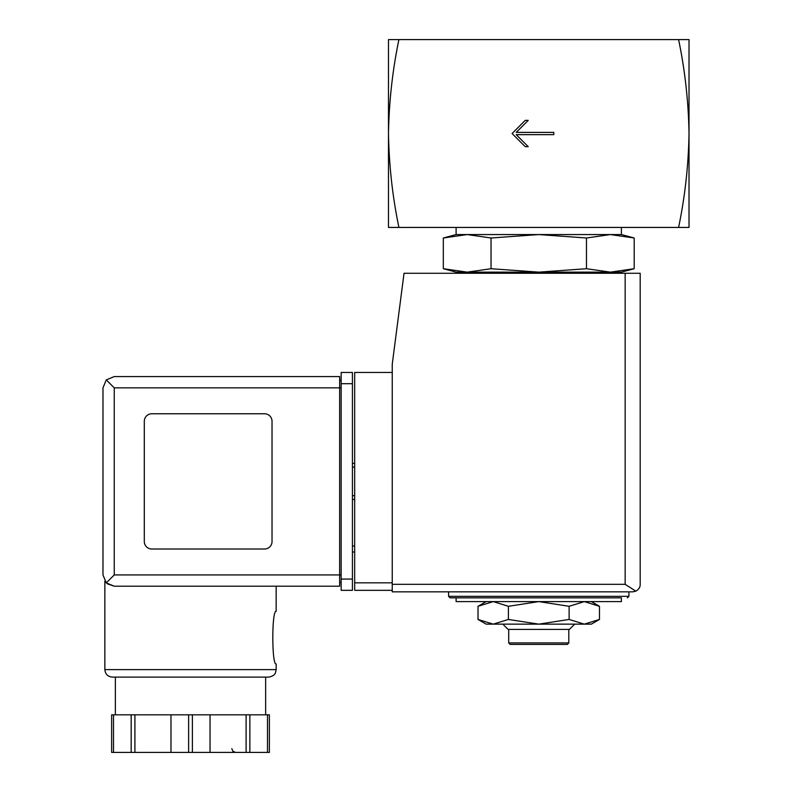 <?xml version="1.0" encoding="UTF-8"?>
<svg xmlns="http://www.w3.org/2000/svg" width="792" height="792" viewBox="0 0 792 792"><rect width="100%" height="100%" fill="white"/><g stroke="black" fill="none" stroke-linecap="round" stroke-linejoin="round"><path stroke-width="1.19" d="M678.596 39.6C685.001 70.349 688.476 101.663 689.02 133.521L689.02 39.6L388.486 39.6L388.486 133.521C389.04 101.673 392.515 70.359 398.911 39.6M398.911 227.433C392.515 196.683 389.04 165.38 388.486 133.521L388.486 227.433L689.02 227.433L689.02 133.521C688.476 165.37 685.001 196.673 678.596 227.433M553.786 134.65L553.786 132.393L516.216 132.393L528.234 120.374L525.235 120.374L512.087 133.521L525.235 146.668L528.234 146.668L516.216 134.65L553.786 134.65M591.347 601.603L599.485 606.306L584.308 601.603L569.121 606.306L538.758 601.603L508.395 606.306L493.208 601.603L478.022 606.306L493.208 601.603M586.476 237.996L538.758 234.571L491.04 237.996L467.181 234.571L456.103 234.571L443.322 237.996L467.181 234.571L443.322 237.996L443.322 268.716L467.181 272.141L491.04 268.716L538.758 272.141L586.476 268.716L610.335 272.141L634.184 268.716L610.335 272.141L621.403 272.141L634.184 268.716L634.184 237.996L610.335 234.571L586.476 237.996L586.476 268.716M443.322 268.716L456.103 272.141L610.335 272.141M479.19 273.27L481.348 272.141M491.04 237.996L491.04 268.716M467.181 234.571L621.403 234.571L621.403 227.433M456.103 234.571L456.103 227.433M456.103 601.603L621.403 601.603L621.403 597.851L456.103 597.851L456.103 601.603M448.599 591.842L448.599 596.346L450.094 597.851L621.403 597.851M486.159 601.603L478.022 606.306L478.022 619.453L493.208 624.146L508.395 619.453L538.758 624.146L569.121 619.453L584.308 624.146L599.485 619.453L584.308 624.146L591.347 624.146L599.485 619.453L599.485 606.306M508.395 606.306L508.395 619.453M569.121 606.306L569.121 619.453M568.804 642.926L508.702 642.926L510.206 644.431L567.31 644.431L568.804 642.926L568.804 629.402M508.702 642.926L508.702 629.402M502.841 624.146L508.098 629.402L569.408 629.402L574.665 624.146M478.022 619.453L486.159 624.146L584.308 624.146M392.248 372.448L354.677 372.448L354.677 590.337L392.248 590.337M632.669 591.842L392.248 591.842L392.248 364.181L404.039 273.27L640.183 273.27L640.183 584.328C640.273 587.209 638.807 589.486 635.788 591.159L632.669 591.842L635.788 591.159C638.807 589.486 640.273 587.209 640.183 584.328M635.788 591.159L625.155 584.328L392.248 584.328M354.677 546.005L352.42 546.005M354.677 552.014L352.42 552.014M352.42 463.36L354.677 463.36M352.42 499.425L354.677 499.425M114.246 387.852L114.246 574.933L106.276 582.902L102.98 574.933L102.98 387.852L106.276 379.883L114.246 387.852L339.649 387.852L339.649 586.199L114.246 586.199L107.237 583.763M104.851 669.606L276.161 669.606L275.497 672.695C275.418 672.596 274.982 676.071 268.646 677.111L112.365 677.111C107.801 676.675 105.296 674.17 104.851 669.606L104.851 581.16M107.346 583.852L114.246 586.199L339.649 586.199M276.161 586.199L276.161 611.374C271.696 609.83 271.705 665.518 276.161 663.963L276.161 669.606M269.379 714.829L269.379 752.4L269.379 714.829L111.642 714.829L111.642 752.4L111.642 714.829M106.276 582.902L114.246 586.199M102.98 574.933L102.98 387.852M106.276 379.883L114.246 376.576L339.649 376.576L339.649 387.852L341.154 387.852M264.518 549.014A7.514 7.514 0 0 0 272.032 541.5L272.032 421.285A7.514 7.514 0 0 0 264.518 413.77L151.816 413.77A7.514 7.514 0 0 0 144.302 421.285L144.302 541.5A7.514 7.514 0 0 0 151.816 549.014L264.518 549.014M341.154 579.061L341.154 372.448L352.42 372.448L352.42 590.337L341.154 590.337L341.154 579.061L352.42 579.061M339.649 582.447L341.154 582.447L339.649 582.447M339.649 380.338L341.154 380.338M115.375 714.829L115.375 677.111L268.646 677.111M131.175 714.829L131.175 752.4L111.642 752.4M134.907 714.829L134.907 752.4L131.175 752.4M170.973 714.829L170.973 752.4L134.907 752.4M210.038 714.829L210.038 752.4L170.973 752.4M246.104 714.829L246.104 752.4L210.038 752.4M249.846 714.829L249.846 752.4L246.104 752.4M269.379 752.4L249.846 752.4M448.599 596.346L628.917 596.346L627.413 597.851M625.155 584.328L625.155 273.27M354.677 582.823L392.248 582.823M352.42 467.112L354.677 467.112M352.42 495.663L354.677 495.663M114.246 574.933L341.154 574.933M341.154 383.714L352.42 383.714M113.513 714.829L113.513 752.4M188.625 714.829L188.625 752.4M192.387 714.829L192.387 752.4M267.498 714.829L267.498 752.4M598.316 273.27L596.158 272.141M621.403 234.571L634.184 237.996M628.917 596.346L628.917 591.842M265.647 714.829L265.647 677.111M231.828 748.648L232.868 751.232L235.59 752.4"/></g></svg>
